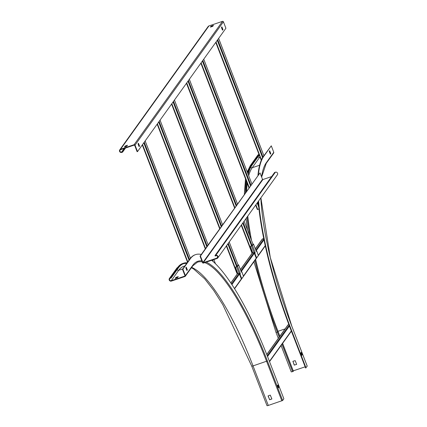 <?xml version="1.0" encoding="UTF-8"?>
<svg xmlns="http://www.w3.org/2000/svg" width="427" height="427" viewBox="0 0 427 427"><rect width="100%" height="100%" fill="white"/><g stroke="black" fill="none" stroke-linecap="round" stroke-linejoin="round"><path stroke-width="0.64" d="M273.771 152.284A0.715 0.683 35.6 0 1 273.696 152.919L266.251 163.317A0.715 0.683 -144.4 0 0 266.325 162.676L273.771 152.284L271.278 145.826L263.438 156.351A148.206 36.322 -108.6 0 0 257.951 175.374M258.084 156.714A1.292 1.233 -144.4 0 0 259.653 157.339L260.064 157.2M259.098 154.691L251.925 164.699L251.135 164.966A1.719 1.644 -144.4 0 0 250.35 165.543L257.796 155.15A1.719 1.644 35.6 0 1 258.586 154.569L258.997 154.43M248.204 174.397A143.477 35.163 -108.6 0 1 252.079 165.094L259.248 155.086M279.866 336.193L278.137 331.72A143.477 35.163 -108.6 0 1 255.608 259.408M251.54 240.454A143.477 35.163 -108.6 0 1 247.761 216.115M246.352 191.558A143.477 35.163 -108.6 0 1 246.875 182.409M281.078 345.539L291.225 371.837A1.719 0.288 158.9 0 0 292.532 371.634L293.397 371.26L282.631 343.367M293.322 371.367L282.557 343.473M279.792 336.3L278.062 331.822A143.904 35.27 71.4 0 1 255.522 259.531M251.925 164.699A143.904 35.27 71.4 0 0 248.05 173.997M246.715 181.998A143.904 35.27 71.4 0 0 246.176 191.803M247.644 216.281A143.904 35.27 71.4 0 0 251.3 239.83M307.205 366.126L305.615 368.01L290.355 328.47A148.206 36.322 -108.6 0 1 258.218 201.517M301.601 355.163L301.804 354.672L301.046 352.702M270.248 153.939L269.394 151.094M258.388 174.76A148.206 36.322 71.4 0 1 263.833 156.218L271.278 145.826M306.01 367.877L290.75 328.336A148.206 36.322 71.4 0 1 258.586 201.01M302.225 354.704L301.724 355.403L300.838 353.193L301.313 352.328L302.199 354.538L301.83 354.837M269.656 150.726L270.75 153.458L270.376 154.184L269.288 151.446L269.656 150.726M293.237 370.844L305.156 366.825M292.906 361.274L295.196 360.65L296.621 364.338L294.251 365.138L292.906 361.274L294.326 365.037L296.632 364.407M282.647 400.478L268.3 405.447A1.719 0.288 158.9 0 1 266.992 405.65L251.733 366.104A1.719 0.288 -21.1 0 0 253.04 365.902L267.387 360.938L282.647 400.478L283.864 398.781L268.604 359.24A148.206 36.322 71.4 0 0 211.701 260.299M270.259 395.103L271.866 398.882L269.677 399.768L268.071 395.989L270.259 395.103M201.272 254.46A148.206 36.322 71.4 0 0 195.598 254.615L195.203 254.748A148.206 36.322 -108.6 0 0 189.946 258.901L182.494 269.293L184.987 275.751A0.288 0.272 35.6 0 1 184.827 276.104L171.259 280.678A1.292 1.233 35.6 0 1 169.754 278.74A1.292 1.233 35.6 0 1 170.346 278.303L171.136 278.036L178.587 267.644A143.477 35.163 -108.6 0 1 183.679 263.624A143.477 35.163 -108.6 0 1 186.887 263.165M171.136 278.036L170.981 277.641L178.433 267.249A143.904 35.27 71.4 0 1 183.541 263.219A143.904 35.27 71.4 0 1 187.165 262.781M268.14 395.818L269.57 399.576L271.785 399.058M186.823 270.35L185.969 267.505M278.26 387.727L278.463 387.241L277.705 385.271M170.981 277.641L170.192 277.908A1.719 1.644 -144.4 0 0 169.476 280.47A1.719 1.644 -144.4 0 0 171.414 281.073L184.976 276.499A0.715 0.683 -144.4 0 0 185.382 275.618L182.889 269.159L190.341 258.767A148.206 36.322 71.4 0 1 195.598 254.615M186.877 270.488L185.862 267.852L186.231 267.131L187.325 269.864L186.877 270.488M278.858 387.108L278.313 387.871L277.475 385.592L277.972 384.898L278.858 387.108L278.463 387.241M182.494 269.293L182.889 269.159M177.851 277.192L175.732 278.249M177.552 277.609L175.182 278.415L176.036 277.358L178.251 276.632L177.552 277.609M122.565 152.156L122.41 151.761L121.62 152.028A1.292 1.233 35.6 0 1 120.115 150.09A1.292 1.233 35.6 0 1 120.702 149.653L134.27 145.084A0.288 0.272 35.6 0 1 134.633 145.26L137.126 151.718L137.521 151.585L225.91 28.246L223.417 21.788A0.715 0.683 35.6 0 0 222.504 21.35L134.115 144.689L120.553 149.258A1.719 1.644 -144.4 0 0 119.832 151.82A1.719 1.644 -144.4 0 0 121.77 152.423L122.565 152.156L125.517 148.03M119.763 149.84L208.157 26.501A1.719 1.644 35.6 0 1 208.942 25.919L222.504 21.35M139.015 146.445L138.156 143.6M222.44 30.039L221.581 27.189M213.052 25.903L210.933 26.96M126.824 146.21L127.134 145.778L125.479 146.338L125.026 146.835M122.41 151.761L124.946 148.228M126.232 146.424L126.557 145.975M126.686 146.269L124.47 147L125.17 146.023L127.433 145.233L126.686 146.269M213.447 25.348L212.753 26.319L210.383 27.125L211.077 26.148L213.447 25.348M137.521 151.585L135.028 145.127A0.715 0.683 -144.4 0 0 134.115 144.689M222.963 29.719L222.494 30.178L221.474 27.541L221.853 26.816L222.942 29.554L222.568 29.853M139.538 146.13L139.069 146.584L138.049 143.947L138.423 143.226L139.517 145.965L139.143 146.264M200.434 256.051L200.039 256.184L202.531 262.642A0.715 0.683 -144.4 0 0 203.444 263.08L217.007 258.511A1.719 1.644 -144.4 0 0 217.722 255.949A1.719 1.644 -144.4 0 0 215.784 255.346L214.994 255.613L215.149 256.008L215.939 255.741A1.292 1.233 35.6 0 1 217.444 257.678A1.292 1.233 35.6 0 1 216.852 258.116L203.289 262.685A0.288 0.272 35.6 0 1 202.926 262.509L200.434 256.051L260.022 172.903L262.514 179.361A0.288 0.272 -144.4 0 0 262.877 179.537L271.631 176.586M260.022 172.903L200.039 256.184M214.994 255.613L274.582 172.465L275.372 172.198A1.719 1.644 35.6 0 1 277.385 174.782L217.791 257.929M288.855 324.541L288.156 324.776A0.502 0.48 -144.4 0 0 287.926 324.947L266.747 354.495M258.975 209.054L257.342 209.534L255.65 205.109L257.342 209.534M263.731 238.512L262.482 238.933A0.502 0.48 -144.4 0 0 262.253 239.104L255.309 248.786M252.581 252.368L251.791 252.565L241.25 225.2M252.981 244.191L252.031 245.674L250.756 246.187A0.432 0.411 35.6 0 0 250.526 246.384M254.823 252.25L253.222 252.88A0.432 0.411 -144.4 0 1 252.709 252.683L250.414 246.747A0.432 0.411 -144.4 0 1 250.484 246.432L250.558 246.331M254.903 252.213L255.015 253.841L256.664 257.871L258.367 255.501L256.84 251.241L256.654 251.007L256.349 251.412L255.997 250.612M250.484 246.432A0.432 0.411 -144.4 0 1 250.681 246.288L252.426 245.541L253.467 244.089L252.949 244.105M254.615 252.368L255.004 252.234L252.426 245.541M255.015 253.841L254.609 253.937L254.609 252.368M254.62 253.974L256.083 257.764L256.643 257.865M256.467 257.598L256.072 257.732M237.684 273.157L236.894 273.355L226.353 245.989M238.085 264.975L237.134 266.464L235.859 266.971A0.432 0.411 35.6 0 0 235.629 267.174M239.926 273.04L238.325 273.664A0.432 0.411 -144.4 0 1 237.812 273.472L235.517 267.532A0.432 0.411 -144.4 0 1 235.587 267.222L235.661 267.115M240.006 273.002L240.326 273.782L240.107 274.593L241.767 278.655L243.47 276.285L241.954 272.063L241.757 271.796L241.452 272.196L241.09 271.396M235.587 267.222A0.432 0.411 -144.4 0 1 235.784 267.078L237.529 266.331L238.57 264.873L238.052 264.895M240.118 274.625L239.723 274.758L239.659 274.294L239.712 273.157L240.107 273.018L237.529 266.331M239.723 274.758L241.186 278.553L241.746 278.655M241.57 278.388L241.175 278.521M247.623 172.882A143.904 35.27 -108.6 0 1 251.135 164.966L258.586 154.569M259.621 165.233L252.202 167.731L259.653 157.339M248.706 175.689A140.899 34.528 -108.6 0 1 252.202 167.731A1.292 1.233 35.6 0 1 250.75 167.277M263.833 156.218L263.438 156.351M307.226 366.179L291.967 326.639A141.182 34.603 -108.6 0 1 260.838 197.866M261.559 176.879A141.182 34.603 -108.6 0 1 266.325 162.676M291.967 326.639L270.312 257.534L260.886 197.802M278.308 338.365L275.965 332.291A1.719 0.288 -21.1 0 0 277.272 332.089A143.904 35.27 -108.6 0 1 254.882 260.422M249.694 235.672A143.904 35.27 -108.6 0 1 246.934 217.263M245.376 192.919A143.904 35.27 -108.6 0 1 246.133 180.488M279.21 337.106L277.272 332.089L278.062 331.822M292.532 371.634L281.98 344.285M277.977 331.299L285.092 328.902M247.959 217.786A140.899 34.528 -108.6 0 1 247.772 216.099M246.651 191.141A140.899 34.528 -108.6 0 1 247.249 183.38M290.355 328.47L290.75 328.336M302.199 354.538L301.804 354.672M270.75 153.458L270.355 153.592M270.382 153.757L270.777 153.624M204.768 262.637A140.467 34.427 -108.6 0 1 266.603 361.333L281.863 400.873M268.3 405.447L253.04 365.902A140.467 34.427 71.4 0 0 191.664 267.387M185.382 275.618L192.828 265.226A141.182 34.603 -108.6 0 1 201.848 260.881M206.22 262.146A141.182 34.603 -108.6 0 1 267.387 360.938M192.828 265.226A0.715 0.683 35.6 0 1 192.753 265.866L197.413 262.173A140.467 34.427 -108.6 0 1 202.249 261.911M169.407 278.489L176.853 268.097A1.719 1.644 35.6 0 1 177.643 267.515A143.904 35.27 -108.6 0 1 182.751 263.486L183.541 263.219M170.192 277.908L177.643 267.515L178.433 267.249M176.191 277.753L176.036 277.358M171.259 280.678L178.71 270.286L182.767 268.914M177.141 269.656A1.292 1.233 -144.4 0 0 178.71 270.286A140.899 34.528 -108.6 0 1 183.711 266.336L184.902 265.936M186.668 263.464A143.477 35.163 71.4 0 0 183.284 263.769M175.881 277.438L176.031 277.833M189.946 258.901L190.341 258.767M186.957 270.168L187.352 270.035M187.325 269.864L186.93 269.997M278.489 387.406L278.884 387.273M121.62 152.028L124.156 148.495M125.442 146.691L125.768 146.242M120.553 149.258L208.942 25.919M135.028 145.127L223.417 21.788M222.942 29.554L222.547 29.687M139.517 145.965L139.122 146.098M125.17 146.023L125.325 146.418M125.479 146.338L125.325 145.943M211.386 26.463L211.232 26.068M211.077 26.148L211.232 26.543M262.514 179.361L202.926 262.509M203.289 262.685L262.877 179.537M217.663 256.979L216.852 258.116M275.372 172.198L215.784 255.346M187.549 262.242L142.287 144.934M190.41 258.282L145.137 140.953M189.481 259.541L144.219 142.234M189.06 260.134L143.792 142.832M187.8 261.89L142.538 144.582M288.156 324.776L266.79 354.591M289.122 325.241L267.249 355.76M289.421 326.025L267.553 356.534M291.294 330.909L269.437 361.407M261.271 160.285L215.779 42.385M263.897 155.711L218.629 38.403M262.984 157.013L217.711 39.684M262.584 157.664L217.29 40.277M261.479 159.815L216.03 42.033M157.184 124.15L205.296 248.845M157.435 123.798L205.547 248.493M158.689 122.042L206.807 246.737M212 260.198L212.203 260.721M159.116 121.449L207.234 246.144M212.582 260L213.19 261.591M160.034 120.168L208.152 244.863L160.045 120.152M213.831 259.579L215.416 263.683M200.882 63.175L248.994 187.869L200.871 63.185M201.133 62.822L249.251 187.517M255.901 204.757L257.721 209.476M202.393 61.066L250.505 185.761M257.161 203.001L258.767 207.164M202.814 60.474L250.932 185.169M257.582 202.409L258.527 204.848M203.732 59.193L251.85 183.888L203.743 59.177M262.482 238.933L255.346 248.888M252.672 252.613L240.449 269.672M237.775 273.403L230.868 283.048M263.806 238.896L255.8 250.062M253.964 252.629L240.903 270.851M239.067 273.419L231.493 283.987M263.998 239.825L256.072 250.889M254.775 252.693L241.175 271.673M239.878 273.483L231.904 284.612M265.226 245.616L258.356 255.202M256.376 257.967L243.454 275.991M241.474 278.751L234.444 288.567M186.482 83.265L234.594 207.96M186.732 82.918L234.85 207.613M241.501 224.848L252.17 252.506M187.992 81.162L236.104 205.857M242.76 223.097L251.562 245.915M188.414 80.57L236.531 205.264M243.182 222.504L252.09 245.589M189.332 79.283L237.449 203.978M253.019 244.292L244.111 221.202L253.008 244.308M251.487 246.016L254.028 252.608M254.828 253.126L255.223 252.992M253.467 244.089L256.051 250.777M254.951 253.376L254.556 253.51M254.609 253.937L255.004 253.803M256.478 257.63L256.083 257.764M256.243 251.151L256.638 251.017M171.585 104.055L219.697 228.749M171.835 103.702L219.953 228.397M226.604 245.637L237.273 273.291M173.09 101.946L221.207 226.641M227.858 243.881L236.665 266.699M173.517 101.354L221.634 226.048M228.285 243.289L237.193 266.379M174.435 100.073L222.552 224.767M229.203 242.008L238.111 265.092M236.59 266.806L239.131 273.392M239.931 273.915L240.326 273.782M238.57 264.873L241.154 271.567M240.054 274.161L239.659 274.294M239.712 274.726L240.107 274.593M241.581 278.42L241.186 278.553M241.346 271.94L241.741 271.807M261.628 177.066L266.251 163.317M275.965 332.291L253.9 261.794M251.973 253.441L251.77 252.517M247.5 229.977L245.92 218.683M244.335 194.37L245.514 178.886M247.238 171.884L250.35 165.543M307.237 366.147L291.977 326.602M191.413 267.74L193.596 268.935L204.65 278.788L213.713 290.435L222.777 304.648L251.733 366.104M176.853 268.097L182.751 263.486M185.307 276.258L192.753 265.866M190.421 258.266L145.148 140.937M187.538 262.258L142.276 144.95M291.39 331.149L269.533 361.648M263.907 155.695L218.645 38.387M261.265 160.306L215.768 42.401M157.173 124.166L205.286 248.861M213.847 259.573L215.443 263.71M252.635 252.517L240.412 269.576M237.738 273.307L230.815 282.968M265.284 245.904L234.567 288.769M186.471 83.281L234.583 207.976M241.239 225.216L251.791 252.565M189.342 79.273L237.46 203.967M256.664 257.871L256.269 257.999M256.259 251.14L256.654 251.007M253.478 244.047L256.029 250.654M171.574 104.071L219.686 228.765M226.342 246.005L236.894 273.355M174.446 100.057L222.563 224.751M229.214 241.992L238.122 265.082M241.767 278.655L241.372 278.788M241.362 271.924L241.757 271.796M238.581 264.831L241.132 271.439"/></g></svg>
